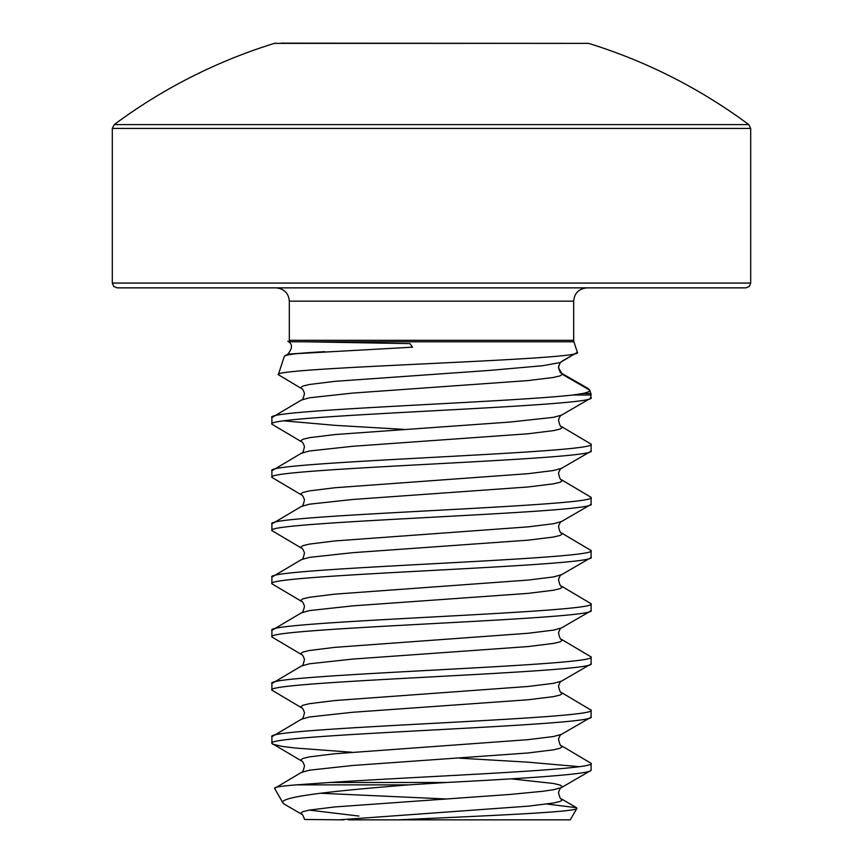 <?xml version="1.0" encoding="UTF-8"?>
<svg xmlns="http://www.w3.org/2000/svg" width="863" height="863" viewBox="0 0 863 863"><rect width="100%" height="100%" fill="white"/><g stroke="black" fill="none" stroke-linecap="round" stroke-linejoin="round"><path stroke-width="1.29" d="M289.321 301.165L289.321 340.302L573.679 340.302L573.679 301.165L289.321 301.165C288.609 293.161 284.175 288.727 276.02 287.864M745.902 287.864L117.098 287.864L113.689 286.43L112.309 283.075L750.691 283.075L749.311 286.43L745.902 287.864M112.309 128.436L750.691 128.436L748.76 124.596L114.24 124.596L112.309 128.436L112.309 283.075M748.76 124.596A531.986 531.986 0 0 0 588.598 43.366L274.402 43.366A531.986 531.986 0 0 0 114.24 124.596M588.598 43.366L281.058 43.15M289.321 340.302A4.79 4.79 0 0 1 289.083 341.791L304.607 341.791L289.083 341.791M573.679 340.302A4.79 4.79 0 0 0 573.917 341.791L577.358 352.32C588.005 359.957 270.356 367.411 278.318 374.682L284.315 356.354L287.811 354.143L412.568 347.185L409.957 343.614L304.607 341.791L573.917 341.791M284.315 356.354C285.308 354.596 298.792 353.032 324.758 351.662L287.811 354.143C292.665 348.188 292.676 343.895 287.821 341.252M278.318 374.682L301.511 388.555L300.702 387.616L302.924 386.041L309.537 384.477L334.833 381.349L489.806 370.4L542.708 365.707L560.076 362.579L577.358 352.32M561.489 361.964C560.637 361.629 559.634 363.528 558.458 367.66L562.298 374.315L589.753 390.162L587.94 388.382L560.109 372.406L561.662 373.064L559.591 370.961L558.62 368.048L558.89 365.243M572.849 395.027L582.611 393.539C587.746 392.417 590.119 391.284 589.753 390.162L590.853 393.539A4.79 4.79 0 0 1 591.101 395.027L572.849 395.027C506.505 402.525 262.579 410.033 271.899 417.541L301.511 399.968L309.537 397.778L352.676 393.086L528.167 380.572L553.463 377.444L560.076 375.88L562.298 374.315L561.662 373.064L562.298 374.315M591.101 397.584C600.972 406.451 262.028 415.319 271.899 424.186L301.511 441.759L300.702 440.81L302.924 439.245L309.537 437.681L334.833 434.553L510.324 422.029L553.463 417.336L561.489 415.157L590.421 398.361L591.101 395.027M271.899 424.186L271.899 417.541M591.101 450.788C600.972 459.655 262.028 468.512 271.899 477.379L301.511 494.952L300.702 494.014L302.924 492.439L309.537 490.874L334.833 487.746L528.167 473.668L553.463 470.54L561.489 468.361L590.421 451.565L591.101 450.788L591.101 444.132C600.972 452.999 262.028 461.867 271.899 470.734L301.511 453.161L309.537 450.982L352.676 446.29L528.167 433.765L553.463 430.637L560.076 429.073L562.298 427.509L561.489 426.559L591.101 444.132M284.056 420.864L335.319 425.362L403.453 429.343M271.899 477.379L271.899 470.734M591.101 503.981C600.972 512.849 262.028 521.716 271.899 530.583L301.511 548.156L300.702 547.207L302.924 545.643L309.537 544.078L334.833 540.95L528.167 526.861L553.463 523.733L561.489 521.554L590.421 504.758L591.101 503.981L591.101 497.336C600.972 506.203 262.028 515.071 271.899 523.938L301.511 506.365L309.537 504.175L352.676 499.483L528.167 486.969L553.463 483.841L560.076 482.277L562.298 480.713L561.489 479.763L591.101 497.336M271.899 530.583L271.899 523.938M591.101 557.185C600.972 566.052 262.028 574.92 271.899 583.776L301.511 601.349L300.702 600.411L302.924 598.836L309.537 597.272L334.833 594.143L528.167 580.065L553.463 576.937L561.489 574.758L590.421 557.962L591.101 557.185L591.101 550.529C600.972 559.397 262.028 568.264 271.899 577.131L301.511 559.558L309.537 557.379L352.676 552.687L528.167 540.162L553.463 537.034L560.076 535.47L562.298 533.906L561.489 532.956L591.101 550.529M271.899 583.776L271.899 577.131M591.101 610.378C600.972 619.246 262.028 628.113 271.899 636.98L301.511 654.553L300.702 653.604L302.924 652.04L309.537 650.475L334.833 647.347L528.167 633.259L553.463 630.13L561.489 627.951L590.421 611.155L591.101 610.378L591.101 603.733C600.972 612.601 262.028 621.468 271.899 630.335L301.511 612.762L309.537 610.573L352.676 605.88L528.167 593.366L553.463 590.238L560.076 588.674L562.298 587.11L561.489 586.16L591.101 603.733M271.899 636.98L271.899 630.335M591.101 663.582C600.972 672.45 262.028 681.317 271.899 690.173L301.511 707.746L300.702 706.808L302.924 705.244L309.537 703.669L334.833 700.54L528.167 686.463L553.463 683.334L561.489 681.155L590.421 664.359L591.101 663.582L591.101 656.926C600.972 665.794 262.028 674.661 271.899 683.528L301.511 665.956L309.537 663.776L352.676 659.084L528.167 646.56L553.463 643.431L560.076 641.867L562.298 640.303L561.489 639.354L591.101 656.926M271.899 690.173L271.899 683.528M591.101 716.775C600.972 725.643 262.028 734.51 271.899 743.377L301.511 760.95L300.702 760.001L302.924 758.437L309.537 756.873L334.833 753.744L528.167 739.656L553.463 736.527L561.489 734.348L590.421 717.552L591.101 716.775L591.101 710.13C600.972 718.998 262.028 727.865 271.899 736.732L301.511 719.159L309.537 716.97L352.676 712.277L528.167 699.764L553.463 696.635L560.076 695.071L562.298 693.507L561.489 692.558L591.101 710.13M271.899 743.377L271.899 736.732M511.198 778.847L553.463 783.475L560.076 785.039L562.298 786.603L561.489 787.552L590.421 770.756L591.101 769.979L591.101 763.324C597.779 769.71 425.437 776.096 329.742 782.482L446.484 782.482L408.533 784.877L296.236 784.877L329.742 782.482M272.579 744.154L282.686 746.506L295.804 748.07L351.802 752.245M459.548 758.167L527.681 762.148L578.944 766.646M561.489 734.348C560.702 734.208 559.709 735.837 558.512 739.235C559.623 744.208 560.616 746.376 561.489 745.751L591.101 763.324M591.101 769.979C592.87 774.143 526.139 778.307 446.484 782.482M284.445 804.24L282.999 802.978L274.574 788.383C274.046 787.207 281.262 786.042 296.236 784.877M282.999 802.978C278.048 796.732 335.394 790.735 408.533 784.877M561.489 745.751L562.298 746.7L560.076 748.264L553.463 749.828L528.167 752.957L352.676 765.481L309.537 770.174L301.511 772.353L274.574 788.383M570.26 819.85L576.905 808.34C577.93 812.094 483.582 815.913 398.167 819.85L570.26 819.85M358.932 816.064L309.288 810.109M320.453 793.248L445.901 798.965M546.926 804.046L576.549 807.692L576.905 808.34M398.167 819.85L348.382 819.85M343.916 819.85L304.531 819.472L343.916 819.85M574.877 353.744L562.298 361.014M339.774 819.785L528.167 806.161L553.463 803.032L560.076 801.468L562.298 799.904L561.489 798.955C560.616 799.58 559.623 797.401 558.512 792.428C559.709 789.03 560.702 787.401 561.489 787.552L553.463 789.731L542.708 791.295L510.324 794.424L334.833 806.937L309.537 810.066L302.924 811.641L300.702 813.205L301.511 814.143C302.223 813.766 303.226 815.546 304.531 819.472M582.611 393.539L590.853 393.539M573.679 301.165C574.391 293.161 578.825 288.727 586.98 287.864M750.691 128.436L750.691 283.075M274.402 43.366L275.815 43.15M301.511 388.555C302.298 388.415 303.291 390.044 304.488 393.442C303.377 398.415 302.384 400.583 301.511 399.968M561.489 415.157C560.702 415.017 559.709 416.646 558.512 420.044C559.623 425.017 560.616 427.185 561.489 426.559M301.511 441.759C302.298 441.619 303.291 443.248 304.488 446.646C303.377 451.608 302.384 453.787 301.511 453.161M561.489 468.361C560.702 468.21 559.709 469.839 558.512 473.237C559.623 478.21 560.616 480.389 561.489 479.763M301.511 494.952C302.298 494.812 303.291 496.441 304.488 499.839C303.377 504.812 302.384 506.98 301.511 506.365M561.489 521.554C560.702 521.414 559.709 523.043 558.512 526.441C559.623 531.414 560.616 533.582 561.489 532.956M301.511 548.156C302.298 548.016 303.291 549.645 304.488 553.043C303.377 558.005 302.384 560.184 301.511 559.558M561.489 574.758C560.702 574.607 559.709 576.236 558.512 579.634C559.623 584.607 560.616 586.786 561.489 586.16M301.511 601.349C302.298 601.209 303.291 602.838 304.488 606.236C303.377 611.209 302.384 613.377 301.511 612.762M561.489 627.951C560.702 627.811 559.709 629.44 558.512 632.838C559.623 637.811 560.616 639.979 561.489 639.354M301.511 654.553C302.298 654.413 303.291 656.042 304.488 659.44C303.377 664.402 302.384 666.581 301.511 665.956M561.489 681.155C560.702 681.004 559.709 682.633 558.512 686.031C559.623 691.004 560.616 693.183 561.489 692.558M301.511 707.746C302.298 707.606 303.291 709.235 304.488 712.633C303.377 717.606 302.384 719.774 301.511 719.159M301.511 760.95C302.298 760.81 303.291 762.439 304.488 765.837C303.377 770.799 302.384 772.978 301.511 772.353M284.445 804.23L301.511 814.143M561.489 798.955L576.549 807.692"/></g></svg>
